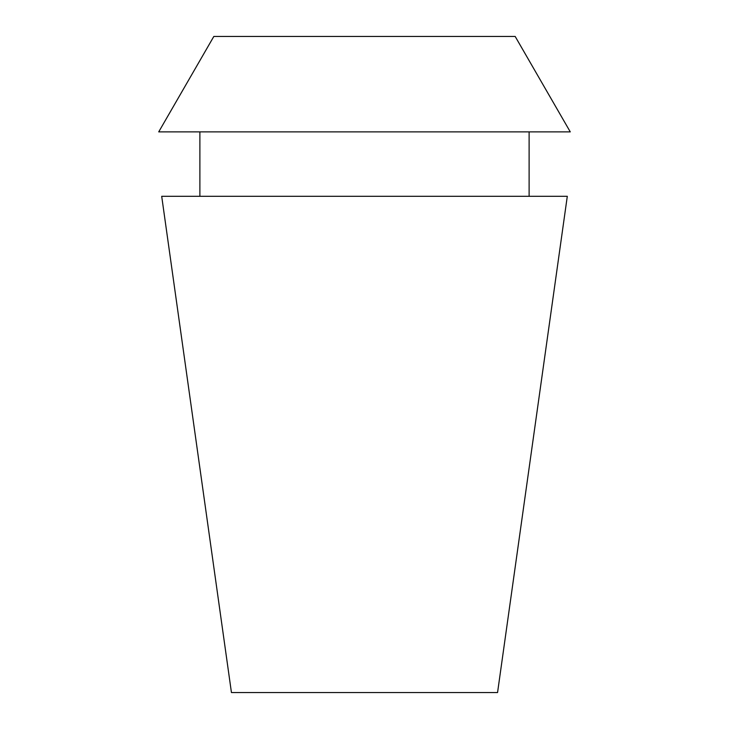 <?xml version="1.0" encoding="UTF-8"?>
<svg xmlns="http://www.w3.org/2000/svg" width="729" height="729" viewBox="0 0 729 729"><rect width="100%" height="100%" fill="white"/><g stroke="black" fill="none" stroke-linecap="round" stroke-linejoin="round"><path stroke-width="1.09" d="M515.175 36.45L213.825 36.45L158.722 131.885L570.278 131.885L515.175 36.45M567.299 196.301L161.701 196.301L231.439 692.55L497.561 692.55L567.299 196.301M529.117 196.301L529.117 131.885M199.883 196.301L199.883 131.885"/></g></svg>
